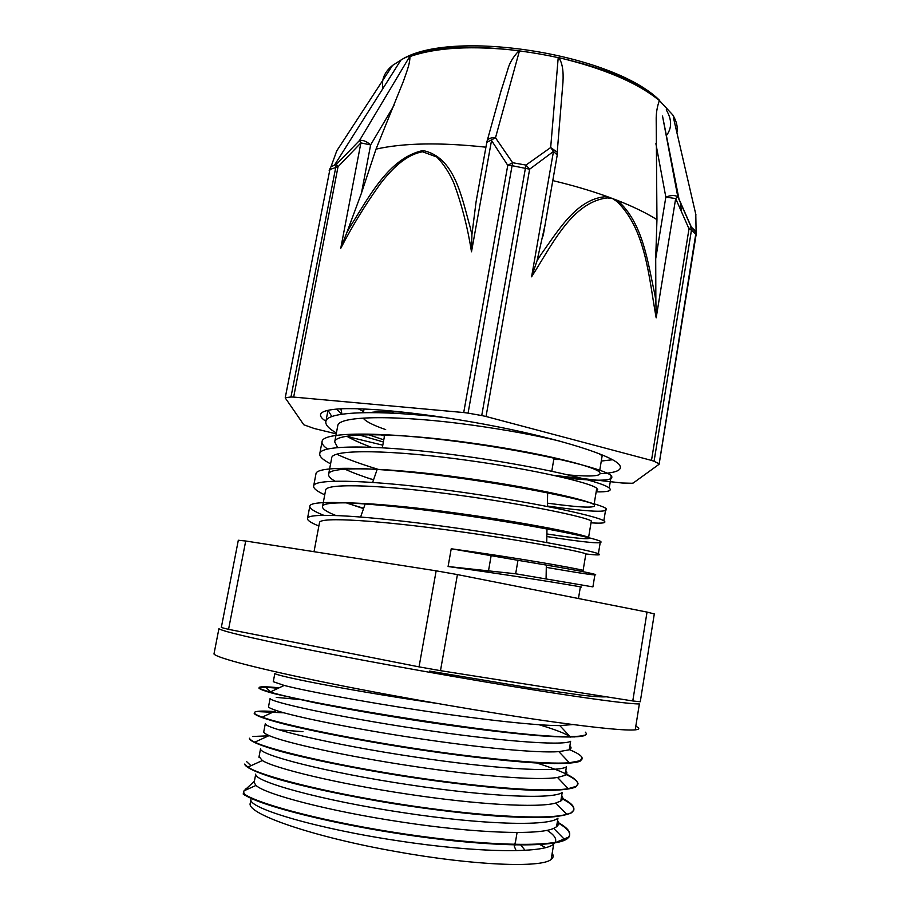 <?xml version="1.0" encoding="UTF-8"?>
<svg xmlns="http://www.w3.org/2000/svg" width="910" height="910" viewBox="0 0 910 910"><rect width="100%" height="100%" fill="white"/><g stroke="black" fill="none" stroke-linecap="round" stroke-linejoin="round"><path stroke-width="1.36" d="M243.232 794.089L244.983 795.124C262.057 806.089 333.902 824.54 412.571 835.71C491.298 846.948 556.294 847.756 567.374 838.633L569.034 836.961C571.355 832.957 567.419 828.145 557.238 822.504M244.983 795.124L243.596 792.178L244.017 790.824L254.379 781.258M546.819 817.385L545.716 816.896M571.605 812.744L566.702 814.291C547.092 820.263 476.84 816.122 400.684 804.212C324.529 792.348 260.635 775.889 247.884 767.107L244.551 764.104C245.814 767.585 256.142 772.362 275.514 778.437C303.326 786.638 347.199 796.148 395.406 803.962C432.455 809.718 466.693 813.79 498.123 816.202C517.426 817.373 533.829 817.76 547.32 817.362C558.854 816.509 566.941 814.973 571.605 812.744L573.778 810.275C574.62 806.942 570.445 802.938 561.242 798.252M543.088 790.483L541.575 789.926M268.621 735.815L252.855 736.474M249.488 738.249L249.397 738.727C250.773 741.616 261.181 745.836 280.599 751.387C308.49 758.929 352.318 767.983 400.445 775.707C448.71 783.26 496.439 788.606 530.098 790.142C554.031 790.961 569.501 789.8 575.814 786.945L578.066 783.919C577.736 781.189 573.448 777.913 565.224 774.091M534.796 762.876L532.6 762.193M284.079 712.826L259.27 711.677M254.311 712.962L254.22 713.451C255.71 715.749 266.198 719.423 285.649 724.451C313.632 731.344 357.414 739.944 405.45 747.588C453.624 755.084 501.183 760.76 534.67 762.864C558.444 764.138 573.846 763.547 580.023 761.26L581.934 757.893M278.278 688.222L265.891 687.3C261.022 687.141 258.736 687.459 259.02 688.279C260.408 689.45 265.254 691.202 273.557 693.511L314.03 702.577C341.75 708.105 373.885 713.77 410.444 719.582C458.515 727.033 505.88 733.016 539.221 735.724C562.835 737.43 578.157 737.396 584.22 735.689C586.529 734.836 586.904 733.676 585.357 732.186M245.086 794.601C261.739 805.202 329.375 822.833 405.576 834.106C481.811 845.447 548.491 847.483 564.735 839.657L567.453 838.121C572.515 833.913 569.137 828.544 557.318 822.026M547.854 817.328L546.774 816.85M571.685 812.22C576.656 808.603 573.198 803.78 561.322 797.774M544.453 790.494L542.974 789.948M249.476 738.215C249.681 739.273 251.444 740.592 254.766 742.173C270.77 749.999 333.026 764.662 405.644 775.946C478.239 787.252 546.023 792.53 568.227 788.663L575.905 786.433C582.65 781.042 568.875 772.999 534.557 762.318M274.274 711.529C260.806 710.619 254.152 711.097 254.311 712.939C254.584 713.952 257.212 715.362 262.182 717.16C281.144 724.087 341.625 737.134 410.706 747.827C479.786 758.53 544.897 764.707 569.364 762.762L580.102 760.749C584.857 758.314 581.342 754.617 569.535 749.669M279.12 687.823C265.515 686.447 258.849 686.424 259.123 687.767C259.486 688.642 263.172 690.064 270.168 692.044C309.491 704.545 519.712 738.442 570.035 736.588C577.077 736.543 581.831 736.065 584.3 735.178M250.341 797.387L244.255 794.885M435.935 703.248L424.128 701.496C341 689.041 273.478 675.288 274.865 673.366L273.273 681.692L284.193 685.435C304.668 690.758 361.224 701.519 422.49 710.699C480.98 719.526 536.388 725.668 559.821 725.6L572.925 724.553M538.936 724.701C555.578 729.649 566.179 733.779 570.707 737.111M570.615 741.332C562.096 746.177 495.484 740.717 419.226 729.149C335.892 716.693 268.484 701.61 270.111 698.391L268.518 706.763C268.7 707.616 271.328 708.879 276.39 710.551C294.374 716.614 353.012 728.739 417.588 738.385C479.24 747.702 537.116 753.23 558.865 751.649L569.216 749.829C571.378 748.805 571.605 747.463 569.887 745.813M276.253 697.379L303.701 699.892M263.832 731.435L263.729 731.936C263.854 732.868 265.652 734.086 269.121 735.587C284.307 742.458 344.81 756.085 412.662 766.209C477.5 776.025 537.787 780.746 557.511 777.458L565.008 775.365L566.418 766.846C557.682 772.897 490.729 768.529 414.3 756.915C330.774 744.46 263.479 728.045 265.322 723.53M275.036 721.676L277.22 721.71M259.066 756.574L262.342 760.544C274.445 768.279 336.62 783.567 407.703 794.146C475.793 804.474 538.401 808.194 555.794 803.018L560.788 801.016L562.198 792.451C553.223 799.731 485.963 796.478 409.363 784.818C325.632 772.362 258.44 754.595 260.533 748.771M264.457 746.53L265.606 746.348M557.955 818.17C548.753 826.678 481.185 824.54 404.393 812.846C320.479 800.39 253.367 781.258 255.733 774.114L254.129 782.589L256.029 785.421C264.776 794.077 328.419 811.185 402.732 822.208C474.064 833.059 538.788 835.551 553.667 828.362L556.556 826.769C558.831 824.995 559.172 822.902 557.568 820.513M257.155 772.203L257.803 771.885M547.047 830.284C554.6 835.118 557.216 839.282 554.895 842.774L553.712 844.002C544.271 853.739 476.385 852.75 399.399 840.988C315.304 828.544 248.259 808.023 250.921 799.571L250.352 802.483M580.375 586.904L581.513 587.075L580.387 586.848C574.153 585.63 515.799 575.814 448.084 566.52L515.663 573.789L517.972 560.321L451.235 548.764C518.848 558.046 577.008 568.477 583.117 570.388L585.881 553.815C579.909 551.21 521.908 540.142 454.397 530.894C380.789 520.645 319.274 516.436 319.501 522.647L319.444 522.943M601.283 461.051L612.589 459.743M445.877 417.701C377.695 409.716 327.577 411.457 325.951 421.159C325.007 424.526 328.487 428.462 336.393 432.989M596.164 491.866C608.073 492.071 612.43 490.786 609.222 487.999C601.965 481.424 535 465.624 458.617 455.375C382.189 445.036 321.753 444.228 319.831 453.339C319.012 456.228 322.595 459.732 330.58 463.838M366.969 477.727L373.566 479.763M591.022 522.829C602.841 523.603 607.118 522.92 603.831 520.782C596.243 515.754 528.915 501.296 452.293 490.888C375.682 480.446 315.292 478.08 313.711 485.701C312.949 488.09 316.623 491.138 324.745 494.824M348.359 503.605L363.659 508.269M585.858 553.951C597.631 555.305 601.806 555.236 598.37 553.746C590.556 550.277 522.75 537.162 445.934 526.628C369.096 516.05 308.843 512.148 307.546 518.234C306.897 520.145 310.663 522.727 318.864 525.991M546.284 567.374C583.321 573.766 599.542 576.098 594.969 574.358L592.91 586.893L515.663 573.789M328.044 410.308L331.854 416.598M368.641 434.718L383.781 439.86M564.428 477.841C599.633 481.583 615.24 480.867 611.258 475.668C604.104 468.513 537.298 452.213 461.006 442.01C384.646 431.727 324.165 431.488 322.129 441.168C321.446 443.432 323.266 446.048 327.577 449.028M336.939 454.272C346.972 459.004 360.417 463.929 377.286 469.071M547.399 506.028C590.374 512.068 609.871 512.853 605.878 508.383C598.393 502.764 531.235 487.805 454.682 477.454C378.162 467.058 317.726 465.272 316.032 473.462L313.711 485.701M546.842 536.547C586.882 542.769 604.752 544.339 600.429 541.279C592.717 537.218 525.07 523.591 448.346 513.115C371.587 502.582 311.288 499.26 309.878 505.926C309.161 508.246 313.757 511.363 323.676 515.265M594.969 574.358C587.951 572.299 562.289 567.624 517.972 560.321M358.096 408.738L363.602 411.536M601.635 458.947L602.158 455.785L598.769 453.476M559.934 441.157C535.501 435.264 506.563 429.964 473.12 425.254C400.195 414.983 338.361 415.199 337.769 425.766L337.678 426.198M346.869 436.277C352.784 439.735 360.883 443.375 371.166 447.163M596.368 490.695L597.688 489.694L596.755 488.283C591.272 482.937 534.034 469.412 466.921 460.255C393.746 449.995 332.07 448.766 331.695 457.889L331.593 458.469M345.015 469.185C352.329 472.574 361.839 476.146 373.521 479.9M591.068 522.59L591.341 520.964C585.562 516.971 528.027 504.675 460.676 495.472C387.307 485.223 325.666 482.505 325.621 490.183L325.541 490.592M346.153 502.809L363.534 508.622M585.733 554.668L585.869 553.815M563.085 567.965L546.33 565.099M335.676 515.424C326.383 511.716 322.015 508.736 322.549 506.472C322.459 499.533 384.031 502.991 457.525 513.251C524.945 522.465 582.741 534.159 588.588 537.446L591.329 520.964M589.327 537.867C590.51 539.766 576.36 538.47 546.887 533.965M335.016 481.151C330.228 478.41 328.112 476.055 328.658 474.099C328.84 465.692 390.526 467.672 463.781 477.932C531.03 487.112 588.395 500.011 594.048 504.686C597.552 508.36 582.013 507.86 547.456 503.162M337.633 447.515L334.709 441.885C335.221 432.045 396.942 432.557 470.004 442.817C537.036 451.951 594.082 466.068 599.44 472.097C602.795 476.032 592.501 476.976 568.579 474.952M384.475 436.072L380.88 434.809M341.83 414.243L341.204 408.817M448.084 566.52L451.235 548.764M254.254 781.906L254.14 782.589M554.031 816.896L553.416 816.418M296.808 754.993L293.395 754.72M560.788 801.016C563.04 799.492 563.336 797.66 561.697 795.511M555.134 790.346L554.258 789.846M302.95 731.685L279.074 729.843M565.008 775.365C567.226 774.103 567.487 772.51 565.792 770.611M554.292 763.638L553.03 763.081M549.856 736.452L547.922 735.792M632.78 700.962L640.265 701.758L654.301 613.932L647.033 612.089L632.78 700.962L440.486 670.67L457.423 574.585L647.033 612.089M245.711 541.006L238.318 540.256L221.312 627.525L228.558 629.345L245.711 541.006L436.152 570.82L419.044 666.871L228.558 629.345M457.423 574.585L436.152 570.82M440.486 670.67L419.044 666.871M552.165 853.296C553.78 855.65 553.439 857.686 551.164 859.415C541.916 868.094 474.155 865.603 397.488 851.817C313.677 837.177 247.122 814.086 250.159 803.485M253.549 799.412L254.174 799.094M539.13 844.093L545.454 847.585M306.067 815.576L302.848 814.2M515.515 841.739L514.196 846.016L516.118 850.657M387.216 411.593L388.775 412.765M422.217 415.267L405.155 413.925M407.1 412.503C389.912 411.252 377.536 411.286 369.983 412.583M363.181 418.054C365.467 421.341 372.963 425.186 385.669 429.6M553.78 459.47L560.401 459.482M600.338 473.689C616.559 472.882 622.94 469.947 619.482 464.885C612.794 455.83 562.835 439.644 496.758 426.608C430.748 413.538 362.294 406.474 335.471 409.216C326.553 410.103 321.617 411.764 320.661 414.198C319.945 416.188 321.696 418.554 325.916 421.273M359.359 435.014L383.383 441.987M341.682 414.016L336.473 409.125M553.223 475.27L622.099 483.005L631.779 483.255L633.155 483.073L659.124 464.248L696.105 234.7L695.684 231.231L691.395 227.17L689.006 228.831L651.492 460.403L654.074 461.279L691.452 230.139L689.006 228.831L675.675 198.562L677.779 196.696L662.526 116.059M285.217 397.863L329.898 169.499L285.217 397.863L303.781 424.765L314.223 428.508L336.234 433.854M347.37 436.561L382.791 445.183M663.242 119.654L679.019 199.176L691.395 227.17L691.452 230.139L695.752 234.188L659.136 463.907M696.161 234.917L695.786 214.282L673.502 117.981M651.492 460.403L486.042 416.496L529.643 169.192L525.969 165.074L512.637 162.719L495.495 137.785L519.485 50.767C472.893 45.341 436.277 47.309 409.614 56.659L359.552 140.447L336.347 164.403L330.978 166.746L336.78 150.821L392.506 65.452L390.322 67.351C383.77 73.676 381.347 80.671 383.042 88.327M691.282 227.295L677.779 196.696C674.731 195.013 670.75 195.149 665.836 197.106L675.675 198.562L656.178 317.829L655.871 300.653L654.609 293.395M676.904 132.655C677.961 127.15 676.596 121.257 672.808 114.99L659.454 100.578C637.466 82.696 603.717 68.33 558.228 57.501L550.675 147.545L525.969 165.074L481.731 415.551L486.042 416.496M659.454 100.578L659.375 100.532C637.478 82.742 603.933 68.443 558.74 57.626C562.278 62.653 563.677 70.934 562.949 82.446L560.913 107.13M463.713 412.548L468.081 413.129L512.08 165.688L507.769 165.324L463.713 412.548L293.668 397.078L338.019 166.769L336.347 164.403L290.961 397.01L293.668 397.078M471.494 251.786L471.903 234.78L470.379 227.966C461.643 197.277 454.863 156.918 422.866 150.537C388.627 158.021 368.88 197.277 350.577 225.987L346.915 232.38L340.738 248.373C352.215 226.112 365.365 204.648 380.164 184.013C391.698 169.044 405.655 154.802 422.593 151.765L436.902 157.077C444.091 164.63 449.847 173.571 454.17 183.922C461.939 205.239 467.717 227.864 471.494 251.786L491.525 140.493L507.769 165.324L512.637 162.719L512.08 165.688L529.643 169.192L553.473 151.447L557.238 155.007M476.101 201.679L486.793 142.381L495.495 137.785C491.059 137.353 488.249 138.502 487.055 141.232L486.884 141.994M557.307 154.609L557.227 152.209L550.675 147.545L553.473 151.447L531.599 276.811C552.188 244.597 572.185 202.043 607.323 197.914L607.243 196.583C577.361 197.754 558.74 229.855 540.847 254.698M390.89 67.931L392.506 65.452L400.878 60.105C449.29 28.335 611.679 53.042 659.363 100.145C612.259 55.703 447.572 30.61 400.878 60.105L334.482 165.165L330.978 166.746L329.272 170.033M329.181 170.363L330.83 166.996L329.898 169.499L338.019 166.769L360.883 142.916L370.62 144.917C366.673 141.391 362.988 139.901 359.552 140.447L360.883 142.916L340.738 248.373M500.739 91.967L507.7 69.854C509.225 63.484 512.978 57.102 518.984 50.71L519.485 50.767M476.066 201.872L471.903 234.78M346.915 232.38L361.452 193.136L376.012 149.138L403.608 80.763C405.268 75.257 410.217 64.144 409.898 56.568L409.614 56.659M481.731 415.551L468.081 413.129M290.961 397.01L285.82 397.625M695.968 214.919L695.786 214.282M658.726 463.622L654.074 461.279M655.894 143.689L665.836 197.106L655.712 258.702L656.952 219.64L656.201 120.359C656.03 113.466 657.088 106.857 659.375 100.532M654.62 293.384C647.67 261.614 642.779 222.267 617.31 200.359L616.934 201.508C646.111 229.661 648.966 278.608 656.178 317.829M655.712 258.702L655.86 300.653M656.952 219.64C646.487 213.065 633.269 206.638 617.31 200.348L607.243 196.583C590.647 190.622 572.481 185.287 552.779 180.601M540.881 254.732L537.082 260.647L531.599 276.811M537.082 260.647L545.022 225.145M518.984 50.71C472.813 45.386 436.447 47.331 409.898 56.568M376.012 149.138C403.437 142.927 440.076 142.278 485.929 147.181M681.203 210.29L680.657 202.543M635.806 726.271C639.946 728.193 639.764 729.388 635.226 729.854C625.705 730.73 598.882 728.148 554.759 722.108C492.697 713.497 401.287 697.788 330.501 683.49C259.577 669.168 217.024 658.01 213.975 654.006L214.203 652.823M213.975 654.006L218.912 628.696C222.188 631.483 264.901 641.345 335.767 655.018C406.508 668.657 497.668 684.502 559.445 693.932C603.364 700.586 630.004 703.931 639.366 703.953L635.226 729.854M374.374 412.605L373.407 412.116M245.393 788.936L245.131 790.312M491.161 555.555L488.556 570.581M278.562 808.16L278.528 807.568M520.315 844.491L525.081 850.315M696.036 235.44L695.843 232.414L691.282 227.307M607.323 197.914L612.35 198.448L616.934 201.508M361.452 193.136L370.62 144.917L394.019 105.492M336.78 150.821L336.325 151.947M557.17 153.904L557.295 152.425M397.408 65.588L391.573 74.836M666.404 135.579C672.035 128.082 671.989 119.506 666.245 109.86M243.22 794.077L243.584 792.178M574.13 737.032L575.473 736.452M271.783 693.033L270.998 692.271M270.566 691.85L265.891 687.3M569.285 763.285L570.798 762.637M250.967 765.708L246.712 761.693M554.895 842.774L569.034 836.961M327.987 410.319L325.939 421.159M322.14 441.168L319.854 453.271M309.878 505.926L307.546 518.234M611.27 475.668L609.234 487.999M605.867 508.383L603.819 520.782M600.441 541.279L598.382 553.746M244.017 790.824L256.029 785.421M564.735 839.657L553.667 828.362M247.884 767.107L262.342 760.544M566.702 814.291L555.794 803.018M254.766 742.173L269.121 735.587M568.227 788.663L557.511 777.458M262.182 717.16L276.39 710.551M569.364 762.762L558.865 751.649M270.168 692.044L284.193 685.435M570.035 736.588L559.821 725.6M553.701 844.002L551.164 859.415M260.533 748.816L258.94 757.211M557.955 818.181L556.545 826.769M265.333 723.552L263.741 731.936M570.627 741.343L569.228 749.829M517.073 832.491L514.889 845.515M377.195 469.321L372.656 482.368M365.183 503.89L360.644 516.948M547.638 492.845L547.388 506.46M546.978 528.915L546.739 542.553M546.33 565.019L546.08 578.658M388.991 411.616L388.729 413.003M384.691 434.912L382.325 447.709M554.019 458.06L551.779 471.209M393.62 411.741L391.709 413.14M364.091 408.943L363.397 412.651M340.943 408.829L340.75 409.853M602.158 455.785L599.451 472.097M337.758 425.766L334.721 441.885M596.767 488.283L594.037 504.686M331.706 457.889L328.647 474.099M325.621 490.183L322.549 506.472M319.501 522.647L314.018 551.699M580.387 586.848L578.453 598.518M429.429 671.08L530.974 688.04L581.831 695.206C593.525 696.582 601.681 697.117 606.31 696.798M487.055 141.232L486.839 142.142M487.1 141.096L501.831 88.054M557.352 154.325L557.227 152.232M543.145 235.94L557.341 154.416M562.937 82.446L557.216 152.186"/></g></svg>
